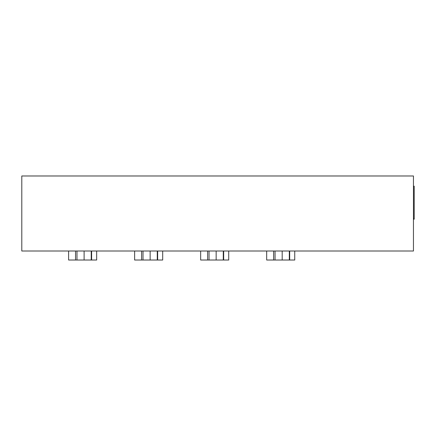 <?xml version="1.0" encoding="UTF-8"?>
<svg xmlns="http://www.w3.org/2000/svg" width="436" height="436" viewBox="0 0 436 436"><rect width="100%" height="100%" fill="white"/><g stroke="black" fill="none" stroke-linecap="round" stroke-linejoin="round"><path stroke-width="0.65" d="M134.631 251.011L134.631 260.014L143.008 260.014L143.008 251.011M162.693 251.011L162.693 260.014L143.008 260.014M266.679 251.011L266.679 260.014L275.056 260.014L275.056 251.011M294.741 251.011L294.741 260.014L275.056 260.014M150.137 251.011L150.137 260.014M157.265 251.011L157.265 260.014M282.185 251.011L282.185 260.014M289.313 251.011L289.313 260.014M209.035 251.011L209.035 260.014L200.658 260.014L200.658 251.011M216.158 251.011L216.158 260.014L209.035 260.014M223.287 251.011L223.287 260.014L216.158 260.014M76.981 251.011L76.981 260.014L68.605 260.014L68.605 251.011M84.11 251.011L84.11 260.014L76.981 260.014M91.238 251.011L91.238 260.014L84.11 260.014M228.72 251.011L228.72 260.014L223.287 260.014M96.667 251.011L96.667 260.014L91.238 260.014M413.448 251.011L21.8 251.011L21.8 175.986L413.448 175.986L413.448 251.011M413.448 219.199L414.2 219.199L414.2 218.452L413.448 218.452M413.448 186.188L414.2 186.188L414.2 218.452M141.586 251.011L141.586 260.014M157.641 251.011L157.641 260.014M273.634 251.011L273.634 260.014M289.689 251.011L289.689 260.014M207.612 251.011L207.612 260.014M223.668 251.011L223.668 260.014M75.559 251.011L75.559 260.014M91.615 251.011L91.615 260.014"/></g></svg>
